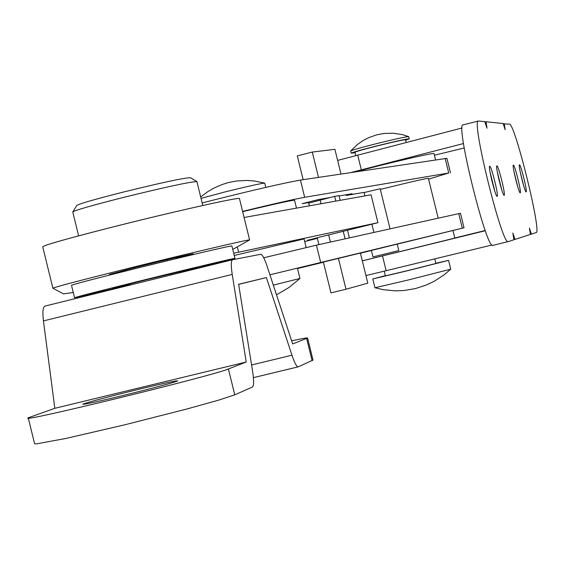 <?xml version="1.0" encoding="UTF-8"?>
<svg xmlns="http://www.w3.org/2000/svg" width="565" height="565" viewBox="0 0 565 565"><rect width="100%" height="100%" fill="white"/><g stroke="black" fill="none" stroke-linecap="round" stroke-linejoin="round"><path stroke-width="0.85" d="M364.1 192.552L380.167 188.738L390.034 228.839M202.164 202.948L210.71 200.752C253.932 189.897 283.842 183.011 300.439 180.087L446.922 158.334M242.597 211.374C273.778 203.824 294.471 199.127 304.669 197.291L448.737 172.996L428.574 179.133M308.751 202.524L302.106 203.683L318.646 199.516L329.904 197.566M339.078 195.97L352.143 193.703L346.183 195.208M129.95 284.463L112.379 288.475L146.427 279.731L197.213 267.64L179.515 272.309M74.538 297.699L71.515 285.339C72.475 284.541 93.861 278.933 135.657 268.53C182.883 256.814 231.742 245.358 231.897 245.945L231.918 246.008M130.035 284.809L74.552 297.755C75.562 297.126 96.968 291.625 138.778 281.264C186.019 269.576 234.835 257.965 234.948 258.36L179.599 272.655M335.815 201.105L334.649 196.366L338.986 195.617L340.144 200.328M347.574 230.541L349.375 237.865M343.287 231.502L345.081 238.818M364.926 195.907L364.058 192.368L346.246 195.476L346.07 194.756M340.97 174.02L334.897 149.308L312.283 152.063L297.296 155.905L303.137 179.684M323.837 199.092L323.731 198.633M318.505 177.382L312.283 152.063M323.385 262.054L366.374 251.595L360.406 253.064L367.808 283.171L345.999 289.231L338.407 258.353M371.904 224.284L373.91 232.42M334.649 196.366L308.716 203.153L309.373 205.822M308.886 203.054L308.631 202.037M345.999 289.231L330.956 292.882L323.378 262.026M263.721 257.781L316.435 245.175L460.447 213.252L464.027 227.78L452.953 230.499L454.825 238.084L362.32 260.832M269.922 274.795L464.027 227.78M323.434 262.252L297.529 268.523M120.543 396.107C152.974 388.162 172.035 383.098 177.735 380.902C177.099 380.415 164.45 383.127 139.788 389.045C106.919 397.096 87.9 402.167 82.744 404.257C83.924 404.582 96.523 401.863 120.543 396.107M298.08 366.869L253.403 377.639L298.193 366.855L313.003 360.053M291.646 340.829C302.473 338.499 307.791 337.559 307.593 338.025L292.663 343.937L267.252 266.666C264.498 258.509 262.301 254.384 260.67 254.278L232.611 259.738C231 260.493 230.873 265.38 232.229 274.413L246.213 362.024L228.401 368.959C213.69 375.598 15.82 423.877 28.25 417.81L54.826 408.304L246.213 362.024M28.314 418.065L34.557 443.589L35.842 443.984L65.724 438.482L124.243 424.929L187.375 408.862L218.74 400.112L234.75 394.836L228.401 368.959M298.193 366.855C296.682 366.876 294.612 362.998 291.971 355.208L266.39 277.57L238.635 284.28L252.612 371.417C254.017 380.676 253.932 385.895 252.364 387.067L234.75 394.836M54.826 408.304L43.441 320.906C42.375 311.894 42.926 306.943 45.094 306.053L232.547 259.752M238.656 284.386L266.39 277.57M355.117 171.901L378.903 165.771C411.426 157.755 429.788 153.652 433.991 153.468L433.998 153.489M72.744 212.052C74.001 210.576 90.478 205.808 122.174 197.743C164.394 187.326 189.289 181.937 196.853 181.57L196.959 181.746M72.92 211.762L76.663 205.618C77.857 204.198 92.957 199.798 121.962 192.404C160.594 182.876 183.413 177.961 190.419 177.671L190.532 177.735M175.913 257.612L176.16 258.636M179.373 271.716L179.642 272.824M126.341 269.759L126.595 270.783M129.802 283.877L130.091 285.057M167.247 259.667L167.508 260.726M170.715 273.799L170.997 274.957M264.745 183.201L264.681 183.138C260.755 183.441 247.696 186.33 225.506 191.803L201.041 198.371M276.511 294.817L288.877 287.564L299.973 278.474L273.319 285.113M299.973 278.474L297.43 268.121L269.936 274.823M405.599 140.226L409.272 138.828L408.7 136.631C405.677 136.751 394.787 139.131 376.029 143.764C360.505 147.705 352.059 150.106 350.681 150.982L351.211 153.157M409.272 138.828C406.708 138.835 395.804 141.215 376.573 145.961C360.618 150.008 352.172 152.416 351.218 153.186L355.11 152.684M405.493 139.788L405.486 139.767C403.248 139.774 393.77 141.843 377.053 145.968C363.189 149.485 355.837 151.582 355.004 152.253L355.816 155.545M434.803 258.89L435.933 263.474L407.711 270.593L385.408 275.861L384.249 271.172M435.876 263.262L448.575 260.373L406.221 271.059L372.787 278.962L385.358 275.656M448.575 260.373L450.729 269.18L408.41 279.95L374.941 287.755L372.787 278.969M360.442 253.205L371.389 250.5M397.223 244.144L452.953 230.499M497.136 196.359C495.597 197.383 487.793 165.764 489.693 166.223L489.707 166.216C491.296 165.432 499.015 196.733 497.144 196.359L497.136 196.359M504.128 195.285C502.666 196.281 495.053 165.425 496.868 165.877L496.882 165.877C498.387 165.114 505.922 195.66 504.128 195.285L504.128 195.285M520.203 192.82C518.917 193.746 511.735 164.655 513.359 165.093L513.373 165.093C514.701 164.373 521.806 193.188 520.21 192.82L520.203 192.82M526.135 191.909C524.906 192.806 517.886 164.373 519.44 164.811L519.454 164.803C520.718 164.104 527.668 192.277 526.135 191.909L526.135 191.909M503.21 123.869L509.432 124.159C514.729 122.464 542.012 233.14 536.157 232.582L531.425 234.108L529.433 228.112L530.457 234.419L514.998 239.412L512.843 233.041L513.903 239.765L508.239 241.594C502.278 246.51 470.687 118.65 478.442 121.023L484.798 121.652L487.023 128.262L486.013 121.772L503.125 123.516L505.174 129.717L504.192 123.622M484.897 122.054L486.013 121.772M508.21 241.601L492.85 245.358C486.529 250.359 454.966 122.591 463.081 124.872L478.357 121.044M337.623 160.411L462.064 127.987M530.443 234.348L531.425 234.108M513.882 239.687L514.998 239.412M365.943 275.586L491.988 244.998M350.999 172.516L463.498 143.545M464.211 147.988L434.421 155.227M362.327 260.861L485.307 230.746M485.222 230.506L454.797 237.985M520.104 171.379L523.67 185.786M513.938 171.407L517.787 186.966M497.242 171.619L501.798 190.031M489.996 171.753L494.841 191.316M242.668 211.663C274.032 204.106 291.321 200.285 294.542 200.208L294.556 200.264M372.964 256.92L398.805 250.578L397.216 244.115L371.382 250.465L372.964 256.92M380.337 189.43L385.803 188.067C410.939 181.874 425.127 178.618 428.369 178.293L438.179 218.154M126.56 270.635L109.476 274.385L137.394 266.977C168.73 259.215 187.361 254.822 193.272 253.798L176.125 258.488M233.691 253.24L377.929 222.702L320.023 237.053L307.579 240.266L317.332 238.19M52.863 288.178L42.721 246.771C43.95 245.245 65.554 239.101 107.541 228.338C168.088 212.878 239.617 196.775 239.447 198.534L239.482 198.696M73.266 292.501L63.485 293.899L52.87 288.214C54.24 287.267 75.943 281.518 117.993 270.967C178.618 255.783 249.984 238.988 249.61 239.934L232.752 249.412M244.094 217.476L371.064 194.812L377.929 222.702M317.375 238.359L304.69 241.509M234.242 255.479L304.048 238.91M300.439 180.087L304.669 197.291M445.149 158.412L448.737 172.996M320.08 200.038L320.991 203.753M328.653 234.927L330.412 242.074M316.435 245.175L320.666 262.393M458.731 213.591L462.325 228.182M312.12 360.724L306.654 338.484M43.441 320.906L232.229 274.413M251.573 364.969L291.971 355.208M361.332 169.825L357.694 155.05M382.505 255.924L386.142 270.706M237.307 246.877L238.621 252.216M446.915 158.306L450.496 172.826M231.897 245.945L234.948 258.36M317.219 237.752L318.914 244.631M313.031 360.18L307.593 338.025M45.094 306.053L232.603 259.738M433.991 153.468L435.559 159.846M78.62 235.859L72.8 212.087M190.419 177.671L196.853 181.57M202.793 205.498L196.924 181.598M264.681 183.138L254.554 181.012L246.806 180.433L236.474 181.012L228.846 182.467M264.738 183.159L265.776 187.389M228.634 182.516L222.137 184.508L213.831 188.138L207.955 191.556L200.702 196.987M408.7 136.631L402.167 134.583L393.141 133.22L384.023 133.453L377.286 134.675L368.733 137.627L362.73 140.791L357.186 144.704L350.681 150.982M374.941 287.755L383.437 289.718L395.006 290.834L403.728 290.544L415.197 288.644L426.321 285.035L434.245 281.257L444.055 274.887L450.729 269.18M405.486 139.767L406.157 142.486M492.85 245.358L508.239 241.594M294.542 200.208L296.484 208.125M239.447 198.534L249.61 239.934M304.048 238.889L306.173 247.555"/></g></svg>
